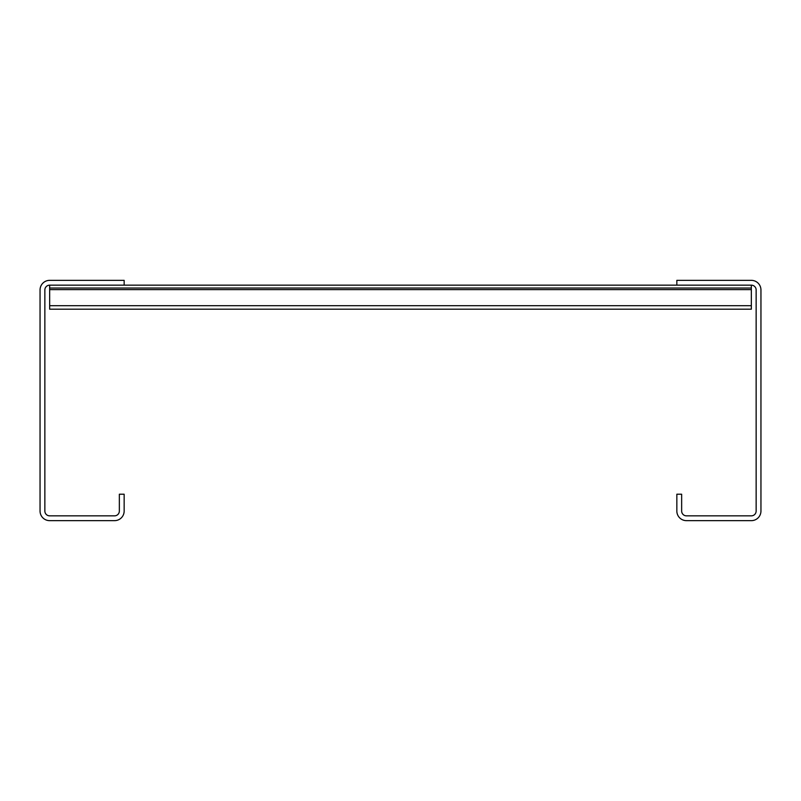 <?xml version="1.0" encoding="UTF-8"?>
<svg xmlns="http://www.w3.org/2000/svg" width="801" height="801" viewBox="0 0 801 801"><rect width="100%" height="100%" fill="white"/><g stroke="black" fill="none" stroke-linecap="round" stroke-linejoin="round"><path stroke-width="1.2" d="M49.662 288.04L49.662 285.156L124.155 285.156L124.155 280.35L49.662 280.35A9.612 9.612 0 0 0 40.05 289.962L40.05 511.038A9.612 9.612 0 0 0 49.662 520.65L114.543 520.65A9.612 9.612 0 0 0 124.155 511.038L124.155 494.217L119.349 494.217L119.349 511.038A4.806 4.806 0 0 1 114.543 515.844L49.662 515.844A4.806 4.806 0 0 1 44.856 511.038L44.856 289.962A4.806 4.806 0 0 1 49.662 285.156L751.338 285.156A4.806 4.806 0 0 1 756.144 289.962L756.144 511.038A4.806 4.806 0 0 1 751.338 515.844L686.457 515.844A4.806 4.806 0 0 1 681.651 511.038L681.651 494.217L676.845 494.217L676.845 511.038A9.612 9.612 0 0 0 686.457 520.65L751.338 520.65A9.612 9.612 0 0 0 760.95 511.038L760.95 289.962A9.612 9.612 0 0 0 751.338 280.35L676.845 280.35L676.845 285.156L124.155 285.156L751.338 285.156L751.338 288.04L49.662 288.04L49.662 309.186L751.338 309.186L751.338 288.04M49.662 305.712L751.338 305.712M49.662 289.622L751.338 289.622"/></g></svg>
